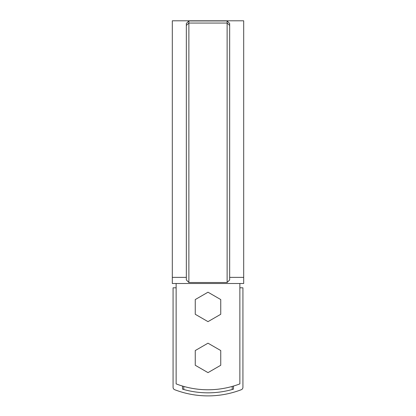 <?xml version="1.0" encoding="UTF-8"?>
<svg xmlns="http://www.w3.org/2000/svg" width="416" height="416" viewBox="0 0 416 416"><rect width="100%" height="100%" fill="white"/><g stroke="black" fill="none" stroke-linecap="round" stroke-linejoin="round"><path stroke-width="0.62" d="M176.134 283.504L176.134 383.89A89.227 89.227 0 0 0 239.866 383.89L239.866 283.504M172.312 283.504L172.312 20.8L243.688 20.8L243.688 283.504L172.312 283.504M186.332 23.504L186.332 25.464L188.88 23.052L188.88 20.951L186.332 23.504L188.874 20.956M229.668 277.368L243.688 277.368M172.312 277.368L186.332 277.368M188.88 20.951L227.12 20.951L229.668 23.504L229.668 279.932L227.12 282.5L188.88 282.5L186.332 279.932L186.332 25.464M227.12 20.951L227.12 23.052L188.88 23.052L188.88 282.5M229.668 25.464L227.12 23.052L227.12 282.5M195.255 350.548L195.255 365.269L208 372.627L220.745 365.269L220.745 350.548L208 343.19L195.255 350.548M195.255 299.562L195.255 314.283L208 321.641L220.745 314.283L220.745 299.562L208 292.204L195.255 299.562M183.784 389.506L183.784 386.428M232.216 386.428L232.216 389.506M233.49 386.053L233.49 389.137A89.736 89.736 0 0 1 182.51 389.137L182.51 386.053M176.134 287.804L173.077 287.804L173.077 387.338A2.548 2.548 0 0 0 174.71 389.714A92.794 92.794 0 0 0 241.29 389.714A2.548 2.548 0 0 0 242.923 387.338L242.923 287.804L239.866 287.804"/></g></svg>
